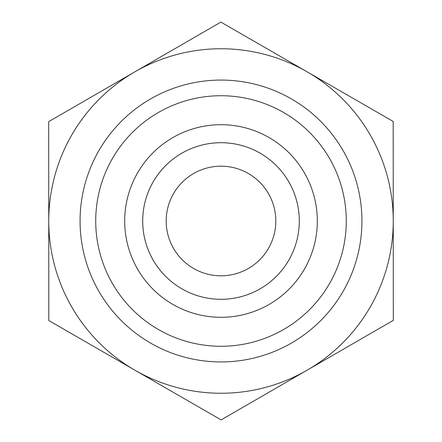 <?xml version="1.0" encoding="UTF-8"?>
<svg xmlns="http://www.w3.org/2000/svg" width="442" height="442" viewBox="0 0 442 442"><rect width="100%" height="100%" fill="white"/><g stroke="black" fill="none" stroke-linecap="round" stroke-linejoin="round"><path stroke-width="0.66" d="M393.192 121.451L393.308 320.351L221.116 419.9L48.808 320.549L48.692 121.649L220.884 22.1L393.192 121.451M275.808 221A54.808 54.808 0 0 1 221 275.808A54.808 54.808 0 0 1 166.192 221A54.808 54.808 0 0 1 221 166.192A54.808 54.808 0 0 1 275.808 221M393.253 220.901A172.253 172.253 0 0 0 134.788 71.875A172.253 172.253 0 0 0 134.959 370.225A172.253 172.253 0 0 0 393.253 221M142.705 221A78.295 78.295 0 0 0 221 299.295A78.295 78.295 0 0 0 299.295 221A78.295 78.295 0 0 0 221 142.705A78.295 78.295 0 0 0 142.705 221M124.694 221A96.306 96.306 0 0 1 221 124.694A96.306 96.306 0 0 1 317.306 221A96.306 96.306 0 0 1 221 317.306A96.306 96.306 0 0 1 124.694 221M299.295 221A78.295 78.295 0 0 0 181.85 153.192A78.295 78.295 0 0 0 181.85 288.808A78.295 78.295 0 0 0 299.295 221M361.932 221A140.932 140.932 0 0 0 150.534 98.947A140.932 140.932 0 0 0 150.534 343.053A140.932 140.932 0 0 0 361.932 221M346.274 221A125.274 125.274 0 0 1 158.363 329.489A125.274 125.274 0 0 1 158.363 112.511A125.274 125.274 0 0 1 346.274 221"/></g></svg>

